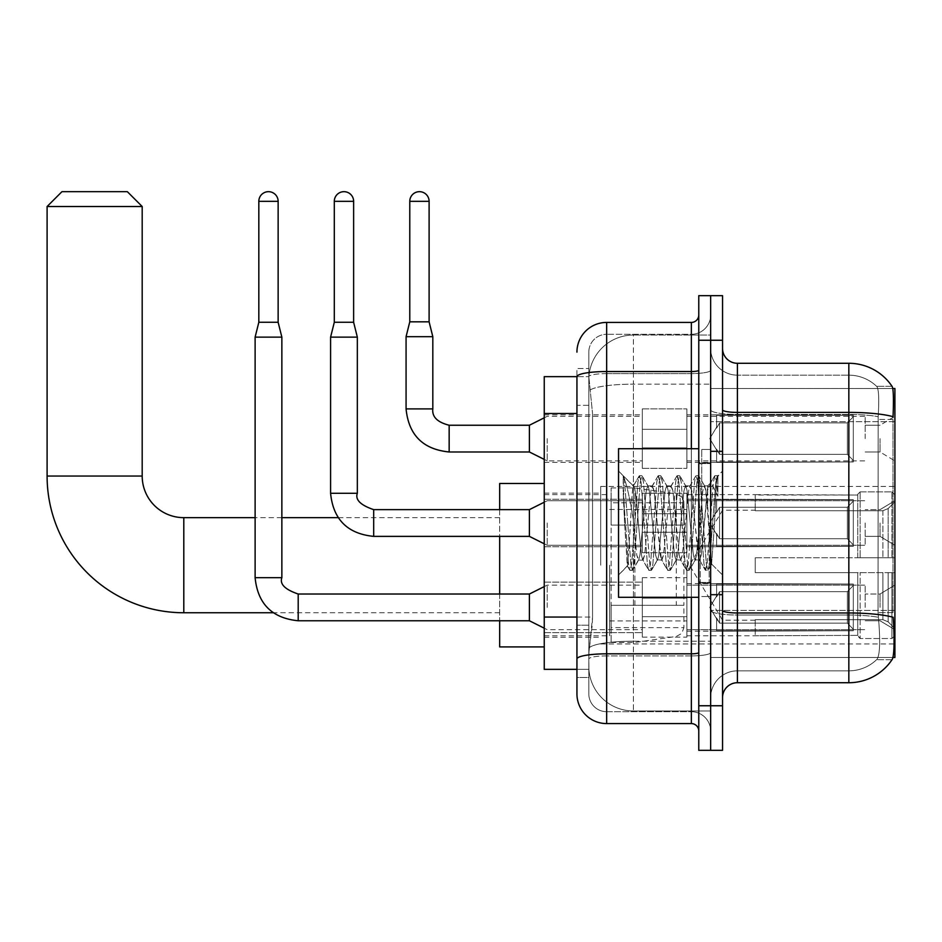<?xml version="1.0" encoding="UTF-8"?>
<svg xmlns="http://www.w3.org/2000/svg" width="942" height="942" viewBox="0 0 942 942"><rect width="100%" height="100%" fill="white"/><g stroke="black" fill="none" stroke-linecap="round" stroke-linejoin="round"><path stroke-width="0.71" stroke-dasharray="4.71 3.53" d="M894.9 565.2L894.9 486.449L894.9 565.2M600.713 565.2L600.713 486.449L600.713 565.2M894.9 438.607L894.9 416.317L894.9 438.607M880.04 438.607L880.04 451.983L880.04 438.607M894.9 522.998L894.9 545.288L894.9 522.998M880.04 522.998L880.04 536.375L880.04 522.998M894.9 607.402L894.9 585.112L894.9 607.402M880.04 607.402L880.04 594.025L880.04 607.402M642.314 438.607L642.314 468.327L642.314 438.607M544.252 438.607L544.252 414.833L544.252 438.607M642.314 522.998L642.314 552.718L642.314 522.998M544.252 522.998L544.252 499.225L544.252 522.998M642.314 607.402L642.314 577.682L642.314 607.402M544.252 607.402L544.252 582.109L544.252 607.402M686.883 438.607L686.883 468.327L686.883 438.607M686.883 522.998L686.883 552.718L686.883 522.998M686.883 607.402L686.883 577.682L686.883 607.402M865.18 438.607L865.18 416.317L865.18 438.607M865.18 522.998L865.18 545.288L865.18 522.998M865.18 607.402L865.18 585.112L865.18 607.402M576.94 617.045L592.542 617.045L592.259 624.782L589.009 651.523L592.542 617.045L592.542 413.491L592.542 617.045L544.252 617.045L544.252 669.35L588.927 669.35L588.821 666.383A44.568 44.568 0 0 0 633.401 710.963L710.657 710.963L710.657 641.208L710.657 710.963L633.401 710.963L633.401 641.208L633.401 710.963A44.568 44.568 0 0 1 588.821 666.383L588.821 657.316L588.927 669.35L576.94 669.35L576.94 405.319L576.94 677.522L588.821 677.522L588.821 625.217L588.821 677.522L576.94 677.522M589.009 651.523L588.821 657.316L589.009 651.523M892.792 388.54L710.657 388.54L894.9 388.54L894.9 657.469L710.657 657.469L710.657 388.54L710.657 657.469L892.981 657.469M544.252 565.2L544.252 646.918L544.252 565.2M710.657 335.046L710.657 641.208L710.657 335.046L633.401 335.046L710.657 335.046M588.891 377.259L592.542 413.491L588.891 377.259A44.568 44.568 0 0 1 633.401 335.046A44.568 44.568 0 0 0 588.891 377.259A44.568 44.568 0 0 1 633.401 335.046L633.401 384.159L710.657 384.159L633.401 384.159L633.401 335.046M576.94 664.157L576.94 368.475L588.821 368.475L576.94 368.475L576.94 405.319L588.821 405.319L588.821 625.217L588.821 368.475L588.821 405.319L576.94 405.319L576.94 376.647L588.927 376.647L544.252 376.647L544.252 617.045M722.549 522.998L722.549 595.061L722.549 522.998M710.657 522.998L710.657 449.452L710.657 522.998M701.743 522.998L701.743 449.452L701.743 522.998M737.409 363.282L848.836 363.282L848.836 612.971A51.998 9.031 180 0 1 893.157 617.281L893.546 623.298C894.511 643.056 894.099 655.031 892.321 659.259A51.998 51.998 0 0 1 848.836 682.726L737.409 682.726L737.409 363.282A14.86 14.86 0 0 1 722.549 348.422L722.549 409.805L722.549 348.422M892.027 659.694L876.59 659.694L892.027 659.694M878.898 623.298C880.346 643.08 879.722 655.067 877.037 659.259A40.117 40.117 0 0 1 848.836 670.845L737.409 670.845L737.409 623.298L737.409 670.845L848.836 670.845A40.117 40.117 0 0 0 877.037 659.259C879.722 655.09 880.346 643.115 878.898 623.298L878.062 612.618L878.168 416.67C879.227 399.549 878.804 389.517 876.861 386.573L876.861 386.573A40.117 40.117 0 0 0 848.836 375.163A40.117 40.117 0 0 1 876.861 386.573C878.804 389.47 879.227 399.502 878.168 416.67L878.062 612.618L878.898 623.298M710.657 623.298L710.657 409.805L710.657 623.298M722.549 697.586L722.549 409.805L722.549 697.586A14.86 14.86 0 0 1 737.409 682.726M710.657 348.422L710.657 409.805L710.657 348.422A26.741 26.741 0 0 0 737.409 375.163A26.741 26.741 0 0 1 710.657 348.422A26.741 26.741 0 0 0 737.409 375.163L737.409 615.044A26.741 4.639 0 0 1 710.657 610.392A26.741 4.639 0 0 0 737.409 615.044L737.409 375.163L848.836 375.163L737.409 375.163M710.657 340.25L710.657 295.67L722.549 295.67L722.549 340.25L710.657 340.25L710.657 295.67L698.776 295.67L698.776 340.25L710.657 340.25L710.657 705.758L710.657 340.25M698.776 340.25L698.776 750.327L710.657 750.327L710.657 705.758L710.657 750.327L722.549 750.327L722.549 340.25M892.204 386.573A51.998 51.998 0 0 0 892.027 386.314L876.59 386.314L892.027 386.314A51.998 51.998 0 0 1 892.204 386.573C893.475 389.482 893.758 399.514 893.051 416.67L892.992 419.461L893.051 416.67A51.998 9.031 180 0 0 848.836 412.396L737.409 412.396A14.86 2.579 0 0 1 722.549 409.805M892.992 612.618L892.992 419.461L892.992 612.618L878.062 612.618L892.992 612.618M710.657 697.586A26.741 26.741 0 0 1 737.409 670.845A26.741 26.741 0 0 0 710.657 697.586A26.741 26.741 0 0 1 737.409 670.845M576.94 693.865A29.72 29.72 0 0 0 606.66 723.586L606.66 711.705A17.827 17.827 0 0 1 588.821 693.865L588.821 376.694L588.821 693.865A17.827 17.827 0 0 0 606.66 711.705L691.346 711.705L691.346 664.157L691.346 723.586A7.43 7.43 0 0 1 698.776 731.016L698.776 314.993L698.776 731.016M710.657 664.157L710.657 370.241L710.657 664.157M698.776 522.998L698.776 597.299L698.776 522.998M710.657 314.993L710.657 370.241L710.657 314.993A19.311 19.311 0 0 1 691.346 334.304A19.311 19.311 0 0 0 710.657 314.993A19.311 19.311 0 0 1 691.346 334.304L691.346 711.705L606.66 711.705L606.66 655.903L691.346 655.903A19.311 3.356 0 0 0 710.657 652.547A19.311 3.356 0 0 1 691.346 655.903L691.346 334.304L606.66 334.304L691.346 334.304M576.94 659A29.72 5.157 180 0 1 606.66 653.83L606.66 322.423A29.72 29.72 0 0 0 576.94 352.131A29.72 29.72 0 0 1 606.66 322.423L691.346 322.423A7.43 7.43 0 0 0 698.776 314.993A7.43 7.43 0 0 1 691.346 322.423L691.346 664.157L691.346 655.903L606.66 655.903L606.66 334.304L606.66 373.597L691.346 373.597A19.311 3.356 0 0 0 710.657 370.241A19.311 3.356 0 0 1 691.346 373.597L606.66 373.597L606.66 664.157L606.66 653.83L691.346 653.83A7.43 1.295 0 0 0 698.776 652.547M606.66 723.586L691.346 723.586M588.821 352.131L588.821 376.694L588.821 352.131A17.827 17.827 0 0 1 606.66 334.304A17.827 17.827 0 0 0 588.821 352.131A17.827 17.827 0 0 1 606.66 334.304M710.657 731.016A19.311 19.311 0 0 0 691.346 711.705A19.311 19.311 0 0 1 710.657 731.016A19.311 19.311 0 0 0 691.346 711.705M698.776 597.299L618.541 597.299L618.541 448.71L618.541 575.009L618.541 448.71L698.776 448.71M623.18 491.842L623.18 475.722C626.147 481.88 629.55 496.658 633.401 520.031L633.401 485.86L633.401 520.031C629.55 496.658 626.147 481.88 623.18 475.722L624.57 522.998L623.18 491.842L628.514 564.023L629.727 570.051L628.514 564.023L623.18 491.842M633.401 485.954L618.541 471L633.259 486.096L639.159 475.945L637.946 481.986L631.658 564.023L630.08 570.357L632.447 570.357L630.869 564.023L624.581 481.986L623.368 475.945L624.581 481.986L630.869 564.023L632.8 570.051L630.08 570.357L631.658 564.023L637.946 481.986L639.524 475.639L633.401 485.954C632.412 488.533 631.47 500.885 630.551 522.998L627.56 565.989L624.57 522.998L627.313 565.895L629.727 570.051L627.313 565.895L618.541 575.009L627.56 565.989L630.551 522.998C631.47 500.885 632.412 488.533 633.401 485.954L633.401 485.954C635.061 486.884 636.71 499.236 638.335 522.998C636.71 499.236 635.061 486.884 633.401 485.954M657.21 522.998L654.066 490.829L652.041 486.249L650.922 490.829L644.634 555.168L642.609 559.76L641.478 555.168L638.335 522.998L641.478 555.168L642.609 559.76L648.591 570.051L647.378 564.023L641.09 481.986L639.524 475.639L641.879 475.639L640.301 481.986L634.013 564.023L632.8 570.051L638.794 559.76L636.768 555.168L633.625 522.998L636.768 555.168L638.335 560.149L643.056 560.149L648.591 570.051L647.378 564.023L641.09 481.986L639.524 475.639L641.879 475.639L640.301 481.986L634.013 564.023L632.8 570.051L638.335 560.149L643.056 560.149L644.634 555.168L650.922 490.829L652.041 486.249L658.034 475.945L656.809 481.986L650.522 564.023L648.591 570.051L651.311 570.357L649.744 564.023L643.445 481.986L641.879 475.639L648.226 486.249L646.2 490.829L639.912 555.168L638.794 559.76L639.912 555.168L646.2 490.829L647.778 485.86L652.488 485.86L658.034 475.945L656.809 481.986L650.522 564.023L648.956 570.357L651.311 570.357L649.744 564.023L643.445 481.986L642.232 475.945L647.778 485.86L652.488 485.86L654.066 490.829L660.354 555.168L661.472 559.76L657.21 522.998M652.488 522.998L649.344 490.829L648.226 486.249L649.344 490.829L655.632 555.168L657.21 560.149L655.632 555.168L652.488 522.998M676.073 522.998L672.929 490.829L670.904 486.249L669.786 490.829L663.498 555.168L661.472 559.76L667.466 570.051L666.253 564.023L659.965 481.986L658.034 475.945L660.742 475.639L659.176 481.986L652.888 564.023L651.311 570.357L657.657 559.76L661.932 560.149L667.466 570.051L666.253 564.023L659.965 481.986L658.387 475.639L660.742 475.639L659.176 481.986L652.888 564.023L651.664 570.051L657.21 560.149L661.932 560.149L663.498 555.168L669.786 490.829L670.904 486.249L676.898 475.945L675.685 481.986L669.397 564.023L667.466 570.051L670.186 570.357L668.608 564.023L662.32 481.986L660.742 475.639L667.101 486.249L665.076 490.829L658.776 555.168L657.657 559.76L658.776 555.168L665.076 490.829L666.642 485.86L671.363 485.86L676.898 475.945L675.685 481.986L669.397 564.023L667.819 570.357L670.186 570.357L668.608 564.023L662.32 481.986L661.107 475.945L666.642 485.86L671.363 485.86L672.929 490.829L679.217 555.168L680.348 559.76L679.217 555.168L676.073 522.998M671.363 522.998L668.219 490.829L667.101 486.249L668.219 490.829L674.507 555.168L676.073 560.149L674.507 555.168L671.363 522.998M694.949 522.998L691.805 490.829L689.779 486.249L688.661 490.829L682.373 555.168L680.348 559.76L686.329 570.051L685.117 564.023L678.829 481.986L676.898 475.945L679.618 475.639L678.04 481.986L671.752 564.023L670.186 570.357L676.533 559.76L680.795 560.149L686.329 570.051L685.117 564.023L678.829 481.986L677.263 475.639L679.618 475.639L678.04 481.986L671.752 564.023L670.539 570.051L676.073 560.149L680.795 560.149L682.373 555.168L688.661 490.829L689.779 486.249L695.773 475.945L694.56 481.986L688.261 564.023L686.329 570.051L689.049 570.357L687.483 564.023L681.184 481.986L679.618 475.639L685.964 486.249L683.939 490.829L677.651 555.168L676.533 559.76L677.651 555.168L683.939 490.829L685.517 485.86L690.227 485.86L695.773 475.945L694.56 481.986L688.261 564.023L686.694 570.357L689.049 570.357L687.483 564.023L681.184 481.986L679.971 475.945L685.517 485.86L690.227 485.86L691.805 490.829L698.093 555.168L699.211 559.76L694.949 522.998M690.227 522.998L687.083 490.829L685.964 486.249L687.083 490.829L693.371 555.168L694.949 560.149L693.371 555.168L690.227 522.998M707.689 489.805L707.689 506.101L704.84 486.249L702.814 490.829L696.515 555.168L694.949 560.149L699.671 560.149L705.205 570.051L703.992 564.023L697.704 481.986L696.126 475.639L698.481 475.639L696.915 481.986L690.627 564.023L689.049 570.357L695.396 559.76L699.671 560.149L705.205 570.051L703.992 564.023L697.704 481.986L696.126 475.639L698.481 475.639L696.915 481.986L690.627 564.023L689.403 570.051L695.396 559.76L696.515 555.168L702.814 490.829L704.381 485.86L707.689 485.86L707.689 506.101L711.575 564.034L714.566 522.998C715.708 491.406 716.815 475.863 717.898 476.369L717.898 496.269L711.033 482.516L707.689 489.805L701.237 555.168L699.671 560.149L701.237 555.168L707.689 485.86L711.033 482.516L707.689 489.805M717.557 475.993L715.779 481.986L709.491 564.023L707.925 570.357L706.347 564.023L700.059 481.986L698.481 475.639L704.84 486.249L707.689 485.86L711.033 482.516L717.898 496.269L716.568 481.986L715.002 475.639L713.424 481.986L707.136 564.023L705.205 570.051L707.925 570.357L706.347 564.023L700.059 481.986L698.846 475.945L704.84 486.249L705.958 490.829L711.575 564.034L714.566 522.998C715.708 491.406 716.815 475.863 717.898 476.369L717.898 496.269L716.568 481.986L715.002 475.639L713.424 481.986L707.136 564.023L705.558 570.357L708.278 570.051L709.491 564.023L715.779 481.986L717.357 475.639L717.898 476.369L722.549 471L717.557 475.993M499.672 646.918L499.672 483.482M722.549 565.2L722.549 620.177L722.549 565.2M755.237 557.77L755.237 565.2L755.237 557.77L882.913 557.77L755.237 557.77L857.75 557.77L857.75 494.267L857.75 557.77L860.128 557.77L860.128 491.877L860.128 557.77L755.237 557.77L755.237 572.63L857.75 572.63L857.75 635.379L857.75 572.63L755.237 572.63L755.237 557.77M755.237 510.729L882.913 510.729L755.237 510.729L755.237 494.621L857.75 495.021L857.75 494.267L857.75 495.021L755.237 495.021L755.237 510.729M686.883 565.2L686.883 635.779L686.883 565.2M857.75 635.379L755.237 635.779L857.75 635.379L860.128 638.523L891.933 638.523L894.9 635.532L894.9 572.63L894.9 635.532L891.933 638.523L891.933 572.63L891.933 638.523L860.128 638.523L860.128 572.63L860.128 638.523L857.75 636.133L857.75 572.63L857.75 635.379M609.627 565.2L609.627 635.779L609.627 565.2M499.672 594.025L499.672 620.766M860.128 572.63L891.933 572.63L860.128 572.63M860.128 491.877L857.75 494.267L860.128 491.877L891.933 491.877L891.933 557.77L891.933 491.877L860.128 491.877M860.128 557.77L891.933 557.77L860.128 557.77M894.9 572.63L891.933 572.63L894.9 572.63L894.9 635.532L894.9 628.655L888.165 621.861L882.913 619.671L888.165 621.861L894.9 628.655L894.9 572.63L888.165 572.63L894.9 572.63M891.933 557.77L894.9 557.77L894.9 494.868L894.9 557.77L891.933 557.77M894.9 494.868L891.933 491.877L894.9 494.868L894.9 557.77L894.9 494.868M888.165 508.539L894.9 501.745L888.165 508.539L882.913 510.729L888.165 508.539L888.165 557.77L894.9 557.77L882.913 557.77L888.165 557.77L888.165 508.539M882.913 572.63L755.237 572.63L755.237 565.2L755.237 572.63L882.913 572.63L882.913 619.671L755.237 619.671L882.913 619.671L882.913 572.63M499.672 509.634L499.672 536.375M755.237 619.671L755.237 635.379L755.237 619.671M47.1 206.522L142.195 206.522M127.335 191.673L61.96 191.673M634.884 605.317L634.884 487.932L634.884 525.083L611.111 525.083L611.111 487.932L611.111 642.468L611.111 605.317L683.916 605.317L683.916 502.793L683.916 525.083L611.111 525.083L611.111 502.793L611.111 627.607L611.111 605.317L683.916 605.317L683.916 627.619L611.111 627.607M676.285 525.083L676.285 493.961L681.749 496.952L683.786 501.238L683.916 525.083L634.884 525.083M278.137 322.27L278.137 201.329L278.137 322.27L278.137 201.329L278.137 322.27L278.137 201.329L278.137 322.27L278.137 201.329L278.137 322.27L278.137 201.329L278.137 322.27L278.137 201.329L278.137 322.27L278.137 201.329L258.826 201.329L278.137 201.329A9.655 9.655 0 0 0 268.482 191.673A9.655 9.655 0 0 0 258.826 201.329A9.655 9.655 0 0 1 268.482 191.673A9.655 9.655 0 0 1 278.137 201.329A9.655 9.655 0 0 0 268.482 191.673A9.655 9.655 0 0 0 258.826 201.329A9.655 9.655 0 0 1 268.482 191.673A9.655 9.655 0 0 1 278.137 201.329A9.655 9.655 0 0 0 268.482 191.673A9.655 9.655 0 0 0 258.826 201.329A9.655 9.655 0 0 1 268.482 191.673A9.655 9.655 0 0 1 278.137 201.329A9.655 9.655 0 0 0 268.482 191.673A9.655 9.655 0 0 0 258.826 201.329A9.655 9.655 0 0 1 268.482 191.673A9.655 9.655 0 0 1 278.137 201.329A9.655 9.655 0 0 0 268.482 191.673A9.655 9.655 0 0 0 258.826 201.329A9.655 9.655 0 0 1 268.482 191.673A9.655 9.655 0 0 1 278.137 201.329A9.655 9.655 0 0 0 268.482 191.673A9.655 9.655 0 0 0 258.826 201.329A9.655 9.655 0 0 1 268.482 191.673A9.655 9.655 0 0 1 278.137 201.329A9.655 9.655 0 0 0 268.482 191.673A9.655 9.655 0 0 0 258.826 201.329A9.655 9.655 0 0 1 268.482 191.673A9.655 9.655 0 0 1 278.137 201.329L278.137 322.27L258.826 322.27L278.137 322.27L258.826 322.27L278.137 322.27L258.826 322.27L278.137 322.27L258.826 322.27L278.137 322.27L258.826 322.27L278.137 322.27L258.826 322.27L278.137 322.27L258.826 322.27L278.137 322.27L258.826 322.27L278.137 322.27L258.826 322.27L278.137 322.27L258.826 322.27L278.137 322.27L258.826 322.27L278.137 322.27L258.826 322.27L278.137 322.27L258.826 322.27L278.137 322.27L258.826 322.27L268.482 322.27L258.826 322.27L255.117 337.13L281.858 337.13L255.117 337.13L281.858 337.13L255.117 337.13L281.858 337.13L255.117 337.13L281.858 337.13L255.117 337.13L281.858 337.13L255.117 337.13L281.858 337.13L255.117 337.13L281.858 337.13L255.117 337.13L281.858 337.13L255.117 337.13L281.858 337.13L255.117 337.13L281.858 337.13L255.117 337.13L281.858 337.13L255.117 337.13L281.858 337.13L255.117 337.13L281.858 337.13L255.117 337.13L281.858 337.13L255.117 337.13L255.117 577.682L255.117 337.13L255.117 577.682L255.117 337.13L255.117 577.682L255.117 337.13L255.117 577.682L255.117 337.13L255.117 577.682L255.117 337.13L255.117 577.682L255.117 337.13L255.117 577.682L255.117 337.13L281.858 337.13L281.858 577.682L281.858 337.13L281.858 577.682L281.858 337.13L281.858 577.682L281.858 337.13L281.858 577.682L281.858 337.13L281.858 577.682L281.858 337.13L281.858 577.682L281.858 337.13L281.858 577.682L281.858 337.13L278.137 322.27L281.858 337.13M853.299 607.402L853.299 630.751L716.603 630.751L853.299 630.751L853.299 629.232L847.353 623.121L847.353 607.402L847.353 623.121L853.299 629.232L853.299 630.751L716.603 631.175L716.603 617.893L719.57 623.121L847.353 623.121L719.57 623.121L719.57 591.67L716.603 596.91L719.57 591.67L847.353 591.67L719.57 591.67L716.603 596.91L716.603 584.04L853.299 584.04L853.299 630.751L853.299 585.559L847.353 591.67L853.299 585.559L853.299 629.232L847.353 623.121L847.353 591.67L847.353 623.121L853.299 629.232L853.299 630.751L716.603 630.751L853.299 630.751L853.299 585.559L847.353 591.67L719.57 591.67L847.353 591.67L853.299 585.559L853.299 630.751L716.603 631.175L716.603 617.893L716.603 630.751L853.299 630.751L853.299 629.232L847.353 623.121L719.57 623.121L716.603 617.893L719.57 623.121L719.57 591.67L716.603 596.91L719.57 591.67L847.353 591.67L847.353 607.402L847.353 591.67L719.57 591.67L716.603 596.91L716.603 583.628L716.603 596.91L719.57 591.67L847.353 591.67L853.299 585.559L847.353 591.67L847.353 623.121L847.353 591.67L719.57 591.67L716.603 596.91L716.603 584.04L853.299 584.04L853.299 630.751L716.603 631.175L716.603 617.893L716.603 630.751L853.299 630.751L853.299 629.232L853.299 630.751L716.603 631.175L716.603 617.893L719.57 623.121L847.353 623.121L853.299 629.232L853.299 585.559L847.353 591.67L853.299 585.559L853.299 629.232L847.353 623.121L719.57 623.121L719.57 591.67L847.353 591.67L847.353 623.121L847.353 591.67L719.57 591.67L716.603 596.91L719.57 591.67L847.353 591.67L853.299 585.559L847.353 591.67L847.353 623.121L853.299 629.232L853.299 630.751L853.299 585.559L853.299 630.751L716.603 630.751L853.299 630.751L853.299 629.232L847.353 623.121L719.57 623.121L716.603 617.893L716.603 631.175L716.603 617.893L719.57 623.121L719.57 591.67L716.603 596.91L716.603 583.628L716.603 596.91L719.57 591.67L847.353 591.67L719.57 591.67L716.603 596.91L716.603 584.04L853.299 584.04L853.299 630.751L716.603 630.751L853.299 630.751L853.299 629.232L853.299 630.751L716.603 631.175L716.603 617.893L716.603 630.751L853.299 630.751L853.299 585.559L847.353 591.67L853.299 585.559L853.299 629.232L847.353 623.121L847.353 591.67L847.353 623.121L853.299 629.232L853.299 630.751L716.603 631.175L716.603 617.893L719.57 623.121L847.353 623.121L719.57 623.121L719.57 591.67L847.353 591.67L719.57 591.67L716.603 596.91L719.57 591.67L847.353 591.67L853.299 585.559L847.353 591.67L847.353 607.402L847.353 591.67L719.57 591.67L716.603 596.91L716.603 583.628L716.603 596.91L719.57 591.67L847.353 591.67L853.299 585.559L853.299 630.751L853.299 585.559L847.353 591.67L847.353 623.121L847.353 591.67L719.57 591.67L716.603 596.91L716.603 584.04L853.299 584.04L716.603 583.628L716.603 596.91L719.57 591.67L847.353 591.67L853.299 585.559L853.299 630.751L716.603 630.751L853.299 630.751L853.299 629.232L847.353 623.121L853.299 629.232L853.299 630.751L716.603 631.175L716.603 617.893L716.603 630.751L853.299 630.751L853.299 585.559L847.353 591.67L847.353 623.121L719.57 623.121L716.603 618.8L719.57 623.121L719.57 591.67L716.603 596.91L716.603 584.04L853.299 584.04L853.299 629.232L847.353 623.121L847.353 591.67L719.57 591.67L847.353 591.67L853.299 585.559L847.353 591.67L847.353 623.121L853.299 629.232L853.299 630.751L716.603 631.175L716.603 617.893L716.603 630.751L853.299 630.751L853.299 585.559L853.299 630.751L716.603 631.175L716.603 617.893L719.57 623.121L847.353 623.121L719.57 623.121L719.57 591.67L716.603 596.91L719.57 591.67L847.353 591.67L719.57 591.67L716.603 596.91L716.603 583.628L716.603 596.91L719.57 591.67L847.353 591.67L853.299 585.559L847.353 591.67L847.353 607.402L847.353 591.67L719.57 591.67L716.603 596.91L716.603 584.04L853.299 584.04L853.299 630.751L853.299 629.232L847.353 623.121L847.353 607.402L847.353 623.121L853.299 629.232L853.299 630.751L716.603 630.751L853.299 630.751L853.299 585.559L853.299 629.232L847.353 623.121L719.57 623.121L716.603 617.893L716.603 631.175L716.603 617.893L719.57 623.121L719.57 591.67L847.353 591.67L853.299 585.559L847.353 591.67L847.353 607.402L847.353 591.67L719.57 591.67L719.57 607.402L719.57 591.67L719.57 607.402L719.57 591.67L719.57 607.402L719.57 591.67L719.57 607.402L719.57 591.67L719.57 607.402L719.57 591.67L719.57 607.402L719.57 591.67L719.57 607.402L719.57 591.67L716.603 596.91L716.603 583.628L716.603 596.91L719.57 591.67L719.57 607.402L719.57 591.67L719.57 607.402L719.57 591.67L716.603 596.91L716.603 584.04L853.299 584.04L853.299 630.751L853.299 585.559L847.353 591.67L853.299 585.559L853.299 630.751L853.299 607.402L853.299 629.232L847.353 623.121L847.353 607.402L847.353 623.121L853.299 629.232L853.299 630.751L853.299 585.559L847.353 591.67L847.353 607.402L847.353 591.67L719.57 591.67L719.57 607.402L719.57 591.67L716.603 596.91L716.603 583.628L716.603 596.91L716.603 584.04L853.299 584.04L853.299 630.751L853.299 607.402L853.299 629.232L847.353 623.121L719.57 623.121L847.353 623.121L847.353 607.402L847.353 623.121L853.299 629.232L853.299 630.751L853.299 585.559L853.299 630.751L716.603 631.175L716.603 617.893L716.603 630.751L853.299 630.751L853.299 607.402L853.299 629.232L847.353 623.121L719.57 623.121L719.57 591.67L716.603 596.91L716.603 583.628L716.603 596.91L716.603 584.04L853.299 584.04L716.603 583.628L853.299 584.04L853.299 585.559L847.353 591.67L853.299 585.559L853.299 630.751L853.299 584.04L853.299 629.232L847.353 623.121L847.353 591.67L847.353 623.121L853.299 629.232L853.299 630.751L853.299 607.402L853.299 630.751L716.603 631.175L716.603 617.893L719.57 623.121L716.603 617.893L716.603 631.175L716.603 617.893L719.57 623.121L719.57 591.67L847.353 591.67L853.299 585.559L853.299 629.232L853.299 584.04L716.603 583.628L716.603 596.91L716.603 584.04L853.299 584.04L853.299 630.751L716.603 631.175L716.603 617.893L716.603 630.751L716.603 617.893L719.57 623.121L847.353 623.121L719.57 623.121L719.57 607.402L719.57 623.121L716.603 617.893L719.57 623.121L847.353 623.121L847.353 591.67L847.353 623.121L853.299 629.232L847.353 623.121L719.57 623.121L719.57 607.402L719.57 623.121L716.603 617.893L716.603 630.751L716.603 617.893L719.57 623.121L847.353 623.121L847.353 591.67L847.353 623.121L853.299 629.232L853.299 584.04L853.299 607.402L853.299 584.04L716.603 583.628L853.299 584.04L853.299 607.402L853.299 584.04L716.603 584.04L716.603 596.91L716.603 584.04L853.299 584.04L853.299 607.402L853.299 584.04L716.603 584.04L853.299 584.04L853.299 607.402L853.299 584.04L716.603 584.04L716.603 596.91L716.603 584.04L853.299 584.04L853.299 607.402L853.299 584.04L716.603 584.04L853.299 584.04L853.299 607.402L853.299 584.04L853.299 607.402L853.299 584.04L716.603 584.04L853.299 584.04L853.299 607.402L853.299 584.04L853.299 607.402L853.299 584.04L716.603 584.04L853.299 584.04L853.299 607.402L853.299 584.04L853.299 607.402L853.299 584.04L716.603 584.04L853.299 584.04L853.299 607.402M547.22 607.402L547.22 585.112L547.22 607.402M255.117 577.682L281.858 577.682C279.562 584.099 285.014 589.539 298.202 594.025L298.202 620.766L298.202 594.025L298.202 620.766L298.202 594.025L298.202 620.766L298.202 594.025L298.202 620.766L298.202 594.025L298.202 620.766L298.202 594.025L298.202 620.766L298.202 594.025L298.202 620.766L298.202 594.025L298.202 620.766L298.202 594.025L298.202 620.766L298.202 594.025L298.202 620.766L298.202 594.025L298.202 620.766L298.202 594.025L298.202 620.766L298.202 594.025L298.202 620.766L298.202 594.025L298.202 620.766L298.202 594.025L529.392 594.025L547.22 585.112L529.392 594.025L529.392 620.766L529.392 594.025L529.392 620.766L529.392 594.025L529.392 620.766L529.392 594.025L529.392 620.766L529.392 594.025L529.392 620.766L529.392 594.025L529.392 620.766L529.392 594.025L529.392 620.766L529.392 594.025L529.392 620.766L529.392 594.025L529.392 620.766L529.392 594.025L529.392 620.766L529.392 594.025L529.392 620.766L529.392 594.025L529.392 620.766L529.392 594.025L529.392 620.766L529.392 594.025L529.392 620.766L529.392 594.025L529.392 620.766L547.22 629.68L642.314 629.68M278.137 201.329L258.826 201.329L258.826 322.27L255.117 337.13M686.883 616.68L686.883 577.682L686.883 637.11L686.883 616.68L642.314 616.68L686.883 616.68L686.883 598.123L642.314 598.123L642.314 577.682L642.314 598.123L686.883 598.123L686.883 637.11L686.883 616.68L642.314 616.68L642.314 637.11L642.314 616.68L686.883 616.68L686.883 598.123L642.314 598.123L642.314 637.11L642.314 616.68L686.883 616.68L686.883 637.11L686.883 616.68L642.314 616.68L642.314 637.11L642.314 616.68L686.883 616.68L686.883 577.682L686.883 637.11L686.883 616.68L642.314 616.68L642.314 637.11L642.314 616.68L686.883 616.68L686.883 598.123L642.314 598.123L642.314 637.11L642.314 616.68L686.883 616.68L686.883 637.11L686.883 616.68L642.314 616.68L642.314 637.11L642.314 616.68L686.883 616.68L686.883 577.682L686.883 637.11L686.883 616.68L642.314 616.68L642.314 637.11L642.314 616.68L686.883 616.68L686.883 598.123L642.314 598.123L642.314 577.682L642.314 598.123L686.883 598.123L686.883 637.11L686.883 616.68L642.314 616.68L642.314 637.11L642.314 616.68L686.883 616.68L686.883 598.123L642.314 598.123L642.314 637.11L642.314 616.68L686.883 616.68L686.883 637.11L686.883 616.68L642.314 616.68L642.314 637.11L642.314 616.68L686.883 616.68L686.883 577.682L686.883 637.11L686.883 616.68L642.314 616.68L642.314 637.11L642.314 616.68L686.883 616.68L686.883 598.123L642.314 598.123L642.314 637.11L642.314 616.68L686.883 616.68L686.883 637.11L686.883 616.68L642.314 616.68L642.314 637.11L642.314 616.68L686.883 616.68L686.883 577.682L686.883 637.11L686.883 616.68L642.314 616.68L642.314 637.11L642.314 616.68L686.883 616.68L686.883 598.123L642.314 598.123L642.314 577.682L642.314 598.123L686.883 598.123L686.883 637.11L686.883 616.68L642.314 616.68L642.314 637.11L642.314 577.682L642.314 598.123L686.883 598.123L642.314 598.123L642.314 616.68L642.314 577.682L642.314 598.123L686.883 598.123L686.883 577.682L686.883 616.68L686.883 598.123L642.314 598.123L642.314 577.682L642.314 598.123L686.883 598.123L686.883 577.682L686.883 637.11L686.883 616.68L642.314 616.68L642.314 577.682L642.314 598.123L686.883 598.123L642.314 598.123L642.314 616.68L642.314 577.682L642.314 598.123L686.883 598.123L686.883 577.682L686.883 616.68L686.883 598.123L642.314 598.123L642.314 577.682L642.314 598.123L686.883 598.123L686.883 577.682L686.883 637.11L686.883 616.68L642.314 616.68L642.314 577.682L642.314 598.123L686.883 598.123L642.314 598.123L642.314 616.68L642.314 577.682L642.314 598.123L686.883 598.123L686.883 577.682L686.883 616.68L686.883 598.123L642.314 598.123L642.314 577.682L642.314 598.123L686.883 598.123L686.883 577.682L686.883 637.11L686.883 616.68L642.314 616.68L642.314 577.682L642.314 598.123L686.883 598.123L642.314 598.123L642.314 616.68L642.314 577.682L642.314 598.123L686.883 598.123L686.883 577.682L686.883 616.68M258.826 201.329L258.826 322.27M719.57 623.121L719.57 607.402L719.57 623.121L716.603 617.893L719.57 623.121L847.353 623.121L719.57 623.121L719.57 607.402L719.57 623.121L716.603 617.893L716.603 630.751L716.603 617.893L719.57 623.121L847.353 623.121L847.353 607.402L847.353 623.121L853.299 629.232L847.353 623.121L719.57 623.121L719.57 607.402L719.57 623.121L716.603 617.893L719.57 623.121L847.353 623.121L719.57 623.121L719.57 607.402L719.57 623.121L847.353 623.121L719.57 623.121L719.57 607.402L719.57 623.121L716.603 617.893L719.57 623.121L719.57 607.402L719.57 623.121L847.353 623.121L719.57 623.121L719.57 607.402L719.57 623.121L716.603 617.893L719.57 623.121L719.57 607.402L719.57 623.121M642.314 598.123L642.314 577.682L642.314 598.123L686.883 598.123L642.314 598.123L642.314 616.68L642.314 598.123M353.627 201.329L353.627 322.27L353.627 201.329L353.627 322.27L353.627 201.329L353.627 322.27L353.627 201.329L353.627 322.27L353.627 201.329L353.627 322.27L353.627 201.329L353.627 322.27L353.627 201.329L334.304 201.329A9.655 9.655 0 0 1 343.96 191.673A9.655 9.655 0 0 1 353.627 201.329A9.655 9.655 0 0 0 343.96 191.673A9.655 9.655 0 0 0 334.304 201.329A9.655 9.655 0 0 1 343.96 191.673A9.655 9.655 0 0 1 353.627 201.329A9.655 9.655 0 0 0 343.96 191.673A9.655 9.655 0 0 0 334.304 201.329A9.655 9.655 0 0 1 343.96 191.673A9.655 9.655 0 0 1 353.627 201.329A9.655 9.655 0 0 0 343.96 191.673A9.655 9.655 0 0 0 334.304 201.329A9.655 9.655 0 0 1 343.96 191.673A9.655 9.655 0 0 1 353.627 201.329A9.655 9.655 0 0 0 343.96 191.673A9.655 9.655 0 0 0 334.304 201.329A9.655 9.655 0 0 1 343.96 191.673A9.655 9.655 0 0 1 353.627 201.329A9.655 9.655 0 0 0 343.96 191.673A9.655 9.655 0 0 0 334.304 201.329A9.655 9.655 0 0 1 343.96 191.673A9.655 9.655 0 0 1 353.627 201.329A9.655 9.655 0 0 0 343.96 191.673A9.655 9.655 0 0 0 334.304 201.329A9.655 9.655 0 0 1 343.96 191.673A9.655 9.655 0 0 1 353.627 201.329L353.627 322.27L334.304 322.27L353.627 322.27L334.304 322.27L353.627 322.27L334.304 322.27L353.627 322.27L334.304 322.27L353.627 322.27L334.304 322.27L353.627 322.27L334.304 322.27L353.627 322.27L334.304 322.27L353.627 322.27L334.304 322.27L353.627 322.27L334.304 322.27L353.627 322.27L334.304 322.27L353.627 322.27L334.304 322.27L353.627 322.27L334.304 322.27L353.627 322.27L334.304 322.27L343.96 322.27L334.304 322.27L330.595 337.13L357.336 337.13L330.595 337.13L357.336 337.13L330.595 337.13L357.336 337.13L330.595 337.13L357.336 337.13L330.595 337.13L357.336 337.13L330.595 337.13L357.336 337.13L330.595 337.13L357.336 337.13L330.595 337.13L357.336 337.13L330.595 337.13L357.336 337.13L330.595 337.13L357.336 337.13L330.595 337.13L357.336 337.13L330.595 337.13L357.336 337.13L330.595 337.13L357.336 337.13L330.595 337.13L330.595 493.29L330.595 337.13L330.595 493.29L330.595 337.13L330.595 493.29L330.595 337.13L330.595 493.29L330.595 337.13L330.595 493.29L330.595 337.13L330.595 493.29L330.595 337.13L330.595 493.29L357.336 493.29L357.336 337.13L330.595 337.13L334.304 322.27L330.595 337.13M853.299 522.998L853.299 546.36L716.603 546.36L853.299 546.36L853.299 544.841L847.353 538.73L847.353 522.998L847.353 538.73L853.299 544.841L853.299 546.36L716.603 546.772L716.603 533.49L719.57 538.73L847.353 538.73L719.57 538.73L719.57 507.279L716.603 512.507L719.57 507.279L847.353 507.279L719.57 507.279L716.603 512.507L716.603 499.649L853.299 499.649L853.299 546.36L853.299 501.168L847.353 507.279L853.299 501.168L853.299 544.841L847.353 538.73L847.353 507.279L847.353 538.73L853.299 544.841L853.299 546.36L716.603 546.36L853.299 546.36L853.299 501.168L847.353 507.279L719.57 507.279L847.353 507.279L853.299 501.168L853.299 546.36L716.603 546.772L716.603 533.49L716.603 546.36L853.299 546.36L853.299 544.841L847.353 538.73L719.57 538.73L716.603 533.49L719.57 538.73L719.57 507.279L716.603 512.507L719.57 507.279L847.353 507.279L847.353 522.998L847.353 507.279L719.57 507.279L716.603 512.507L716.603 499.225L716.603 512.507L719.57 507.279L847.353 507.279L853.299 501.168L847.353 507.279L847.353 538.73L847.353 507.279L719.57 507.279L716.603 512.507L716.603 499.649L853.299 499.649L853.299 546.36L716.603 546.772L716.603 533.49L716.603 546.36L853.299 546.36L853.299 544.841L853.299 546.36L716.603 546.772L716.603 533.49L719.57 538.73L847.353 538.73L853.299 544.841L853.299 501.168L847.353 507.279L853.299 501.168L853.299 544.841L847.353 538.73L719.57 538.73L719.57 507.279L847.353 507.279L847.353 538.73L847.353 507.279L719.57 507.279L716.603 512.507L719.57 507.279L847.353 507.279L853.299 501.168L847.353 507.279L847.353 538.73L853.299 544.841L853.299 546.36L853.299 501.168L853.299 546.36L716.603 546.36L853.299 546.36L853.299 544.841L847.353 538.73L719.57 538.73L716.603 533.49L716.603 546.772L716.603 533.49L719.57 538.73L719.57 507.279L716.603 512.507L716.603 499.225L716.603 512.507L719.57 507.279L847.353 507.279L719.57 507.279L716.603 512.507L716.603 499.649L853.299 499.649L853.299 546.36L716.603 546.36L853.299 546.36L853.299 544.841L853.299 546.36L716.603 546.772L716.603 533.49L716.603 546.36L853.299 546.36L853.299 501.168L847.353 507.279L853.299 501.168L853.299 544.841L847.353 538.73L847.353 507.279L847.353 538.73L853.299 544.841L853.299 546.36L716.603 546.772L716.603 533.49L719.57 538.73L847.353 538.73L719.57 538.73L719.57 507.279L847.353 507.279L719.57 507.279L716.603 512.507L719.57 507.279L847.353 507.279L853.299 501.168L847.353 507.279L847.353 522.998L847.353 507.279L719.57 507.279L716.603 512.507L716.603 499.225L716.603 512.507L719.57 507.279L847.353 507.279L853.299 501.168L853.299 546.36L853.299 501.168L847.353 507.279L847.353 538.73L847.353 507.279L719.57 507.279L716.603 512.507L716.603 499.649L853.299 499.649L716.603 499.225L716.603 512.507L719.57 507.279L847.353 507.279L853.299 501.168L853.299 546.36L716.603 546.36L853.299 546.36L853.299 544.841L847.353 538.73L853.299 544.841L853.299 546.36L716.603 546.772L716.603 533.49L716.603 546.36L853.299 546.36L853.299 501.168L847.353 507.279L847.353 538.73L719.57 538.73L716.603 534.397L719.57 538.73L719.57 507.279L716.603 512.507L716.603 499.649L853.299 499.649L853.299 544.841L847.353 538.73L847.353 507.279L719.57 507.279L847.353 507.279L853.299 501.168L847.353 507.279L847.353 538.73L853.299 544.841L853.299 546.36L716.603 546.772L716.603 533.49L716.603 546.36L853.299 546.36L853.299 501.168L853.299 546.36L716.603 546.772L716.603 533.49L719.57 538.73L847.353 538.73L719.57 538.73L719.57 507.279L716.603 512.507L719.57 507.279L847.353 507.279L719.57 507.279L716.603 512.507L716.603 499.225L716.603 512.507L719.57 507.279L847.353 507.279L853.299 501.168L847.353 507.279L847.353 522.998L847.353 507.279L719.57 507.279L719.57 522.998L719.57 507.279L719.57 522.998L719.57 507.279L719.57 522.998L719.57 507.279L719.57 522.998L719.57 507.279L719.57 522.998L719.57 507.279L719.57 522.998L719.57 507.279L719.57 522.998L719.57 507.279L716.603 512.507L716.603 499.649L853.299 499.649L853.299 546.36L853.299 544.841L847.353 538.73L847.353 522.998L847.353 538.73L853.299 544.841L853.299 546.36L853.299 501.168L853.299 546.36L853.299 522.998L853.299 544.841L847.353 538.73L719.57 538.73L716.603 533.49L716.603 546.36L853.299 546.36L853.299 501.168L847.353 507.279L853.299 501.168L853.299 546.36L853.299 522.998L853.299 544.841L847.353 538.73L847.353 507.279L847.353 538.73L853.299 544.841L853.299 546.36L853.299 501.168L847.353 507.279L719.57 507.279L719.57 522.998L719.57 507.279L716.603 512.507L716.603 499.225L716.603 512.507L716.603 499.649L853.299 499.649L853.299 546.36L853.299 522.998L853.299 544.841L847.353 538.73L719.57 538.73L719.57 507.279L719.57 522.998L719.57 507.279L716.603 512.507L716.603 499.225L716.603 512.507L719.57 507.279L719.57 522.998L719.57 507.279L847.353 507.279L853.299 501.168L847.353 507.279L847.353 522.998L847.353 507.279L853.299 501.168L853.299 546.36L716.603 546.772L716.603 533.49L719.57 538.73L847.353 538.73L847.353 522.998L847.353 538.73L853.299 544.841L853.299 499.649L853.299 546.36L716.603 546.772L716.603 533.49L716.603 546.772L716.603 533.49L719.57 538.73L719.57 522.998L719.57 538.73L716.603 533.49L716.603 546.36L853.299 546.36L853.299 522.998L853.299 544.841L847.353 538.73L719.57 538.73L847.353 538.73L847.353 507.279L847.353 538.73L853.299 544.841L853.299 546.36L853.299 499.649L716.603 499.649L853.299 499.649L853.299 544.841L847.353 538.73L719.57 538.73L719.57 522.998L719.57 538.73L716.603 533.49L719.57 538.73L847.353 538.73L847.353 507.279L847.353 538.73L853.299 544.841L853.299 499.649L853.299 522.998L853.299 499.649L716.603 499.225L716.603 512.507L716.603 499.649L853.299 499.649L853.299 522.998L853.299 499.649L716.603 499.649L716.603 512.507L716.603 499.649L853.299 499.649L853.299 522.998L853.299 499.649L716.603 499.649L853.299 499.649L853.299 522.998L853.299 499.649L716.603 499.649L716.603 512.507L716.603 499.649L853.299 499.649L853.299 522.998L853.299 499.649L716.603 499.649L853.299 499.649L853.299 522.998L853.299 499.649L716.603 499.649L716.603 512.507L716.603 499.649L853.299 499.649L853.299 522.998L853.299 499.649L716.603 499.649L853.299 499.649L853.299 522.998L853.299 499.649L853.299 522.998L853.299 499.649L716.603 499.649L853.299 499.649L853.299 522.998L853.299 499.649L853.299 522.998L853.299 499.649L716.603 499.649L853.299 499.649L853.299 522.998M547.22 522.998L547.22 545.288L547.22 522.998M544.252 502.204L529.392 509.634L373.68 509.634C360.492 505.147 355.04 499.696 357.336 493.29C355.04 499.696 360.492 505.147 373.68 509.634L529.392 509.634L547.22 500.72L529.392 509.634L373.68 509.634C360.492 505.147 355.04 499.696 357.336 493.29C355.04 499.696 360.492 505.147 373.68 509.634L529.392 509.634L547.22 500.72L529.392 509.634L373.68 509.634C360.492 505.147 355.04 499.696 357.336 493.29C355.04 499.696 360.492 505.147 373.68 509.634L529.392 509.634L547.22 500.72L529.392 509.634L373.68 509.634C360.492 505.147 355.04 499.696 357.336 493.29C355.04 499.696 360.492 505.147 373.68 509.634L529.392 509.634L547.22 500.72L529.392 509.634L373.68 509.634C360.492 505.147 355.04 499.696 357.336 493.29C355.04 499.696 360.492 505.147 373.68 509.634L529.392 509.634L547.22 500.72L529.392 509.634L373.68 509.634C360.492 505.147 355.04 499.696 357.336 493.29L330.595 493.29L357.312 493.29L357.336 337.13L357.336 493.29L357.336 337.13L357.336 493.29L357.336 337.13L357.336 493.29L357.336 337.13L357.336 493.29L357.336 337.13L357.336 493.29L357.336 337.13L357.336 493.29L330.595 493.29L357.312 493.29C355.04 499.696 360.492 505.147 373.68 509.634L529.392 509.634L547.22 500.72L529.392 509.634L529.392 536.375L529.392 509.634L529.392 536.375L529.392 509.634L529.392 536.375L529.392 509.634L529.392 536.375L529.392 509.634L529.392 536.375L529.392 509.634L529.392 536.375L529.392 509.634L529.392 536.375L529.392 509.634L529.392 536.375L529.392 509.634L529.392 536.375L529.392 509.634L529.392 536.375L529.392 509.634L529.392 536.375L529.392 509.634L529.392 536.375L529.392 509.634L529.392 536.375L529.392 509.634L529.392 536.375L547.22 545.288L642.314 545.288L547.22 545.288L642.314 545.288L547.22 545.288L642.314 545.288L547.22 545.288L642.314 545.288L547.22 545.288L642.314 545.288L547.22 545.288L642.314 545.288L547.22 545.288L642.314 545.288L547.22 545.288L529.392 536.375L373.68 536.375L373.68 509.657M334.304 201.329L334.304 322.27M686.883 532.277L686.883 493.29L686.883 552.718L686.883 532.277L642.314 532.277L686.883 532.277L686.883 513.72L642.314 513.72L642.314 493.29L642.314 513.72L686.883 513.72L686.883 552.718L686.883 532.277L642.314 532.277L642.314 552.718L642.314 532.277L686.883 532.277L686.883 513.72L642.314 513.72L642.314 552.718L642.314 532.277L686.883 532.277L686.883 552.718L686.883 532.277L642.314 532.277L642.314 552.718L642.314 532.277L686.883 532.277L686.883 493.29L686.883 552.718L686.883 532.277L642.314 532.277L642.314 552.718L642.314 532.277L686.883 532.277L686.883 513.72L642.314 513.72L642.314 552.718L642.314 532.277L686.883 532.277L686.883 552.718L686.883 532.277L642.314 532.277L642.314 552.718L642.314 532.277L686.883 532.277L686.883 493.29L686.883 552.718L686.883 532.277L642.314 532.277L642.314 552.718L642.314 532.277L686.883 532.277L686.883 513.72L642.314 513.72L642.314 493.29L642.314 513.72L686.883 513.72L686.883 552.718L686.883 532.277L642.314 532.277L642.314 552.718L642.314 532.277L686.883 532.277L686.883 513.72L642.314 513.72L642.314 552.718L642.314 532.277L686.883 532.277L686.883 552.718L686.883 532.277L642.314 532.277L642.314 552.718L642.314 532.277L686.883 532.277L686.883 493.29L686.883 552.718L686.883 532.277L642.314 532.277L642.314 552.718L642.314 532.277L686.883 532.277L686.883 513.72L642.314 513.72L642.314 552.718L642.314 532.277L686.883 532.277L686.883 552.718L686.883 532.277L642.314 532.277L642.314 552.718L642.314 532.277L686.883 532.277L686.883 493.29L686.883 552.718L686.883 532.277L642.314 532.277L642.314 552.718L642.314 493.29L642.314 513.72L686.883 513.72L642.314 513.72L642.314 532.277L642.314 493.29L642.314 513.72L686.883 513.72L686.883 493.29L686.883 532.277L686.883 513.72L642.314 513.72L642.314 493.29L642.314 513.72L686.883 513.72L686.883 493.29L686.883 552.718L686.883 532.277L642.314 532.277L642.314 493.29L642.314 513.72L686.883 513.72L642.314 513.72L642.314 532.277L642.314 493.29L642.314 513.72L686.883 513.72L686.883 493.29L686.883 532.277L686.883 513.72L642.314 513.72L642.314 493.29L642.314 513.72L686.883 513.72L686.883 493.29L686.883 552.718L686.883 532.277L642.314 532.277L642.314 493.29L642.314 513.72L686.883 513.72L642.314 513.72L642.314 532.277L642.314 493.29L642.314 513.72L686.883 513.72L686.883 493.29L686.883 532.277L686.883 513.72L642.314 513.72L642.314 493.29L642.314 513.72L686.883 513.72L686.883 493.29L686.883 552.718L686.883 532.277L642.314 532.277L642.314 493.29L642.314 513.72L686.883 513.72L642.314 513.72L642.314 532.277L642.314 493.29L642.314 513.72L686.883 513.72L686.883 493.29L686.883 532.277M719.57 538.73L719.57 522.998L719.57 538.73L716.603 533.49L716.603 546.772L716.603 533.49L719.57 538.73L847.353 538.73L719.57 538.73L719.57 522.998L719.57 538.73L716.603 533.49L716.603 546.36L716.603 533.49L719.57 538.73L847.353 538.73L847.353 522.998L847.353 538.73L853.299 544.841L847.353 538.73L719.57 538.73L719.57 522.998L719.57 538.73L716.603 533.49L719.57 538.73L847.353 538.73L719.57 538.73L719.57 522.998L719.57 538.73L716.603 533.49L716.603 546.36L716.603 533.49L719.57 538.73L847.353 538.73L719.57 538.73L719.57 522.998L719.57 538.73L716.603 533.49L719.57 538.73L719.57 522.998L719.57 538.73L847.353 538.73L719.57 538.73L719.57 522.998L719.57 538.73L716.603 533.49L719.57 538.73L719.57 522.998L719.57 538.73M642.314 513.72L642.314 493.29L642.314 513.72L686.883 513.72L642.314 513.72L642.314 532.277L642.314 513.72M429.105 321.823L429.105 201.329L429.105 321.823L429.105 201.329L429.105 321.823L429.105 201.329L429.105 321.823L429.105 201.329L429.105 321.823L429.105 201.329L429.105 321.823L429.105 201.329L429.105 321.823L429.105 201.329L429.105 321.823L429.105 201.329L409.782 201.329L429.105 201.329A9.655 9.655 0 0 0 419.437 191.673A9.655 9.655 0 0 0 409.782 201.329A9.655 9.655 0 0 1 419.437 191.673A9.655 9.655 0 0 1 429.105 201.329A9.655 9.655 0 0 0 419.437 191.673A9.655 9.655 0 0 0 409.782 201.329A9.655 9.655 0 0 1 419.437 191.673A9.655 9.655 0 0 1 429.105 201.329A9.655 9.655 0 0 0 419.437 191.673A9.655 9.655 0 0 0 409.782 201.329A9.655 9.655 0 0 1 419.437 191.673A9.655 9.655 0 0 1 429.105 201.329A9.655 9.655 0 0 0 419.437 191.673A9.655 9.655 0 0 0 409.782 201.329A9.655 9.655 0 0 1 419.437 191.673A9.655 9.655 0 0 1 429.105 201.329A9.655 9.655 0 0 0 419.437 191.673A9.655 9.655 0 0 0 409.782 201.329A9.655 9.655 0 0 1 419.437 191.673A9.655 9.655 0 0 1 429.105 201.329A9.655 9.655 0 0 0 419.437 191.673A9.655 9.655 0 0 0 409.782 201.329A9.655 9.655 0 0 1 419.437 191.673A9.655 9.655 0 0 1 429.105 201.329A9.655 9.655 0 0 0 419.437 191.673A9.655 9.655 0 0 0 409.782 201.329A9.655 9.655 0 0 1 419.437 191.673A9.655 9.655 0 0 1 429.105 201.329A9.655 9.655 0 0 0 419.437 191.673A9.655 9.655 0 0 0 409.782 201.329A9.655 9.655 0 0 1 419.437 191.673A9.655 9.655 0 0 1 429.105 201.329L429.105 321.823L409.782 321.823L429.105 321.823L409.782 321.823L429.105 321.823L409.782 321.823L429.105 321.823L409.782 321.823L429.105 321.823L409.782 321.823L429.105 321.823L409.782 321.823L429.105 321.823L409.782 321.823L429.105 321.823L409.782 321.823L429.105 321.823L409.782 321.823L429.105 321.823L409.782 321.823L429.105 321.823L409.782 321.823L429.105 321.823L409.782 321.823L429.105 321.823L409.782 321.823L429.105 321.823L409.782 321.823L429.105 321.823L409.782 321.823L429.105 321.823L409.782 321.823L419.437 321.823L409.782 321.823L406.073 336.683L432.814 336.683L406.073 336.683L432.814 336.683L406.073 336.683L432.814 336.683L406.073 336.683L432.814 336.683L406.073 336.683L432.814 336.683L406.073 336.683L432.814 336.683L406.073 336.683L432.814 336.683L406.073 336.683L432.814 336.683L406.073 336.683L432.814 336.683L406.073 336.683L432.814 336.683L406.073 336.683L432.814 336.683L406.073 336.683L432.814 336.683L406.073 336.683L432.814 336.683L406.073 336.683L432.814 336.683L406.073 336.683L432.814 336.683L406.073 336.683L432.814 336.683L406.073 336.683L406.073 408.899L406.073 336.683L406.073 408.899L406.073 336.683L406.073 408.899L406.073 336.683L406.073 408.899L406.073 336.683L406.073 408.899L406.073 336.683L406.073 408.899L406.073 336.683L406.073 408.899L406.073 336.683L406.073 408.899L406.073 336.683L432.814 336.683L432.814 408.899L432.814 336.683L432.814 408.899L432.814 336.683L432.814 408.899L432.814 336.683L432.814 408.899L432.814 336.683L432.814 408.899L432.814 336.683L432.814 408.899L432.814 336.683L432.814 408.899L432.814 336.683L432.814 408.899L432.814 336.683L429.105 321.823L432.814 336.683M853.299 438.607L853.299 461.957L716.603 461.957L853.299 461.957L853.299 460.45L847.353 454.338L847.353 438.607L847.353 454.338L853.299 460.45L853.299 461.957L716.603 462.381L716.603 449.098L719.57 454.338L847.353 454.338L719.57 454.338L719.57 422.887L716.603 428.115L719.57 422.887L847.353 422.887L719.57 422.887L716.603 428.115L716.603 415.257L853.299 415.257L853.299 461.957L853.299 416.776L847.353 422.887L853.299 416.776L853.299 460.45L847.353 454.338L847.353 422.887L847.353 454.338L853.299 460.45L853.299 461.957L716.603 461.957L853.299 461.957L853.299 416.776L847.353 422.887L719.57 422.887L847.353 422.887L853.299 416.776L853.299 461.957L716.603 462.381L716.603 449.098L716.603 461.957L853.299 461.957L853.299 460.45L847.353 454.338L719.57 454.338L716.603 449.098L719.57 454.338L719.57 422.887L716.603 428.115L719.57 422.887L847.353 422.887L847.353 438.607L847.353 422.887L719.57 422.887L716.603 428.115L716.603 414.833L716.603 428.115L719.57 422.887L847.353 422.887L853.299 416.776L847.353 422.887L847.353 454.338L847.353 422.887L719.57 422.887L716.603 428.115L716.603 415.257L853.299 415.257L853.299 461.957L716.603 462.381L716.603 449.098L716.603 461.957L853.299 461.957L853.299 460.45L853.299 461.957L716.603 462.381L716.603 449.098L719.57 454.338L847.353 454.338L853.299 460.45L853.299 416.776L847.353 422.887L853.299 416.776L853.299 460.45L847.353 454.338L719.57 454.338L719.57 422.887L847.353 422.887L847.353 454.338L847.353 422.887L719.57 422.887L716.603 428.115L719.57 422.887L847.353 422.887L853.299 416.776L847.353 422.887L847.353 454.338L853.299 460.45L853.299 461.957L853.299 416.776L853.299 461.957L716.603 461.957L853.299 461.957L853.299 460.45L847.353 454.338L719.57 454.338L716.603 449.098L716.603 462.381L716.603 449.098L719.57 454.338L719.57 422.887L716.603 428.115L716.603 414.833L716.603 428.115L719.57 422.887L847.353 422.887L719.57 422.887L716.603 428.115L716.603 415.257L853.299 415.257L853.299 461.957L716.603 461.957L853.299 461.957L853.299 460.45L853.299 461.957L716.603 462.381L716.603 449.098L716.603 461.957L853.299 461.957L853.299 416.776L847.353 422.887L853.299 416.776L853.299 460.45L847.353 454.338L847.353 422.887L847.353 454.338L853.299 460.45L853.299 461.957L716.603 462.381L716.603 449.098L719.57 454.338L847.353 454.338L719.57 454.338L719.57 422.887L847.353 422.887L719.57 422.887L716.603 428.115L719.57 422.887L847.353 422.887L853.299 416.776L847.353 422.887L847.353 438.607L847.353 422.887L719.57 422.887L716.603 428.115L716.603 414.833L716.603 428.115L719.57 422.887L847.353 422.887L853.299 416.776L853.299 461.957L853.299 416.776L847.353 422.887L847.353 454.338L847.353 422.887L719.57 422.887L716.603 428.115L716.603 415.257L853.299 415.257L716.603 414.833L716.603 428.115L719.57 422.887L847.353 422.887L853.299 416.776L853.299 461.957L716.603 461.957L853.299 461.957L853.299 460.45L847.353 454.338L853.299 460.45L853.299 461.957L716.603 462.381L716.603 449.098L716.603 461.957L853.299 461.957L853.299 416.776L847.353 422.887L847.353 454.338L719.57 454.338L716.603 450.005L719.57 454.338L719.57 422.887L716.603 428.115L716.603 415.257L853.299 415.257L853.299 460.45L847.353 454.338L847.353 422.887L719.57 422.887L847.353 422.887L853.299 416.776L847.353 422.887L847.353 454.338L853.299 460.45L853.299 461.957L716.603 462.381L716.603 449.098L716.603 461.957L853.299 461.957L853.299 416.776L853.299 461.957L716.603 462.381L716.603 449.098L719.57 454.338L847.353 454.338L719.57 454.338L719.57 422.887L716.603 428.115L719.57 422.887L847.353 422.887L719.57 422.887L716.603 428.115L716.603 414.833L716.603 428.115L719.57 422.887L847.353 422.887L853.299 416.776L847.353 422.887L847.353 438.607L847.353 422.887L719.57 422.887L716.603 428.115L716.603 415.257L853.299 415.257L853.299 461.957L853.299 460.45L847.353 454.338L847.353 438.607L847.353 454.338L853.299 460.45L853.299 461.957L716.603 461.957L853.299 461.957L853.299 416.776L853.299 460.45L847.353 454.338L719.57 454.338L716.603 449.098L716.603 462.381L716.603 449.098L719.57 454.338L719.57 422.887L847.353 422.887L853.299 416.776L847.353 422.887L847.353 438.607L847.353 422.887L719.57 422.887L716.603 428.115L719.57 422.887L847.353 422.887L853.299 416.776L853.299 461.957L716.603 461.957L853.299 461.957L853.299 460.45L853.299 461.957L716.603 462.381L716.603 449.098L716.603 461.957L853.299 461.957L853.299 416.776L847.353 422.887L847.353 454.338L847.353 422.887L719.57 422.887L716.603 428.115L716.603 414.833L716.603 428.115L719.57 422.887L847.353 422.887L853.299 416.776L853.299 461.957L853.299 438.607L853.299 460.45L847.353 454.338L853.299 460.45L853.299 461.957L853.299 416.776L847.353 422.887L847.353 454.338L719.57 454.338L847.353 454.338L847.353 422.887L719.57 422.887L719.57 438.607L719.57 422.887L719.57 438.607L719.57 422.887L719.57 438.607L719.57 422.887L719.57 438.607L719.57 422.887L719.57 438.607L719.57 422.887L719.57 438.607L719.57 422.887L719.57 438.607L719.57 422.887L719.57 438.607L719.57 422.887L719.57 438.607L719.57 422.887L716.603 428.115L716.603 415.257L853.299 415.257L853.299 461.957L853.299 438.607L853.299 460.45L847.353 454.338L853.299 460.45L853.299 461.957L853.299 416.776L847.353 422.887L853.299 416.776L853.299 461.957L853.299 438.607L853.299 460.45L847.353 454.338L719.57 454.338L719.57 422.887L716.603 428.115L716.603 414.833L716.603 428.115L716.603 415.257L853.299 415.257L853.299 461.957L853.299 416.776L847.353 422.887L847.353 454.338L847.353 422.887L719.57 422.887L719.57 438.607L719.57 422.887L716.603 428.115L716.603 414.833L716.603 428.115L719.57 422.887L719.57 438.607L719.57 422.887L719.57 438.607L719.57 422.887L716.603 428.115L716.603 415.257L853.299 415.257L716.603 414.833L716.603 428.115L716.603 415.257L853.299 415.257L853.299 461.957L853.299 438.607L853.299 460.45L847.353 454.338L853.299 460.45L853.299 461.957L853.299 438.607L853.299 461.957L716.603 462.381L716.603 449.098L719.57 454.338L716.603 449.098L716.603 462.381L716.603 449.098L719.57 454.338L719.57 422.887L847.353 422.887L853.299 416.776L847.353 422.887L847.353 454.338L719.57 454.338L847.353 454.338L847.353 422.887L853.299 416.776L853.299 460.45L853.299 415.257L853.299 461.957L716.603 462.381L716.603 449.098L716.603 461.957L853.299 461.957L853.299 438.607L853.299 460.45L847.353 454.338L853.299 460.45L853.299 461.957L853.299 415.257L853.299 460.45L847.353 454.338L719.57 454.338L719.57 438.607L719.57 454.338L716.603 449.098L719.57 454.338L847.353 454.338L847.353 438.607L847.353 454.338L853.299 460.45L853.299 415.257L716.603 414.833L716.603 428.115L716.603 415.257L853.299 415.257L853.299 461.957L716.603 462.381L716.603 449.098L716.603 462.381L716.603 449.098L719.57 454.338L719.57 438.607L719.57 454.338L716.603 449.098L716.603 461.957L716.603 449.098L719.57 454.338L847.353 454.338L719.57 454.338L719.57 438.607L719.57 454.338L716.603 449.098L719.57 454.338L847.353 454.338L847.353 422.887L847.353 454.338L853.299 460.45L847.353 454.338L719.57 454.338L719.57 438.607L719.57 454.338L716.603 449.098L716.603 461.957L716.603 449.098L719.57 454.338L847.353 454.338L847.353 422.887L847.353 454.338L853.299 460.45L853.299 415.257L853.299 438.607L853.299 415.257L716.603 414.833L853.299 415.257L853.299 438.607L853.299 415.257L716.603 415.257L716.603 428.115L716.603 415.257L853.299 415.257L853.299 438.607L853.299 415.257L716.603 415.257L853.299 415.257L853.299 438.607L853.299 415.257L716.603 415.257L716.603 428.115L716.603 415.257L853.299 415.257L853.299 438.607L853.299 415.257L716.603 415.257L853.299 415.257L853.299 438.607L853.299 415.257L716.603 415.257L716.603 428.115L716.603 415.257L853.299 415.257L853.299 438.607L853.299 415.257L716.603 415.257L853.299 415.257L853.299 438.607L853.299 415.257L853.299 438.607L853.299 415.257L716.603 415.257L853.299 415.257L853.299 438.607L853.299 415.257L853.299 438.607L853.299 415.257L716.603 415.257L853.299 415.257L853.299 438.607L853.299 415.257L853.299 438.607L853.299 415.257L716.603 415.257L853.299 415.257L853.299 438.607M547.22 438.607L547.22 460.897L547.22 438.607M529.392 425.242L449.157 425.242L529.392 425.242L547.22 416.317L529.392 425.242L449.157 425.242L529.392 425.242L547.22 416.317L529.392 425.242L449.157 425.242L529.392 425.242L547.22 416.317L529.392 425.242L449.157 425.242L529.392 425.242L547.22 416.317L529.392 425.242L449.157 425.242L529.392 425.242L547.22 416.317L529.392 425.242L449.157 425.242L529.392 425.242L547.22 416.317L529.392 425.242L449.157 425.242L529.392 425.242L547.22 416.317L529.392 425.242L449.157 425.242L449.157 451.983L449.157 425.242L449.157 451.983L449.157 425.242L449.157 451.983L449.157 425.242L449.157 451.983L449.157 425.242L449.157 451.983L449.157 425.242L449.157 451.983L449.157 425.242L449.157 451.983L449.157 425.242L449.157 451.983L449.157 425.242L449.157 451.983L449.157 425.242L449.157 451.983L449.157 425.242L449.157 451.983L449.157 425.242L449.157 451.983L449.157 425.242L449.157 451.983L449.157 425.242L449.157 451.983L449.157 425.242L449.157 451.983L449.157 425.242L449.157 451.983L449.157 425.242L529.392 425.242L547.22 416.317L529.392 425.242L529.392 451.983L529.392 425.242L529.392 451.983L529.392 425.242L529.392 451.983L529.392 425.242L529.392 451.983L529.392 425.242L529.392 451.983L529.392 425.242L529.392 451.983L529.392 425.242L529.392 451.983L529.392 425.242L529.392 451.983L529.392 425.242L529.392 451.983L529.392 425.242L529.392 451.983L529.392 425.242L529.392 451.983L529.392 425.242L529.392 451.983L529.392 425.242L529.392 451.983L529.392 425.242L529.392 451.983L529.392 425.242L529.392 451.983L529.392 425.242L529.392 451.983L529.392 425.242L529.392 451.983L547.22 460.897L642.314 460.897M429.105 201.329L409.782 201.329L409.782 321.823L406.073 336.683M686.883 447.886L686.883 408.899L686.883 468.327L686.883 447.886L642.314 447.886L686.883 447.886L686.883 429.328L642.314 429.328L642.314 408.899L642.314 429.328L686.883 429.328L686.883 468.327L686.883 447.886L642.314 447.886L642.314 468.327L642.314 447.886L686.883 447.886L686.883 429.328L642.314 429.328L642.314 468.327L642.314 447.886L686.883 447.886L686.883 468.327L686.883 447.886L642.314 447.886L642.314 468.327L642.314 447.886L686.883 447.886L686.883 408.899L686.883 468.327L686.883 447.886L642.314 447.886L642.314 468.327L642.314 447.886L686.883 447.886L686.883 429.328L642.314 429.328L642.314 468.327L642.314 447.886L686.883 447.886L686.883 468.327L686.883 447.886L642.314 447.886L642.314 468.327L642.314 447.886L686.883 447.886L686.883 408.899L686.883 468.327L686.883 447.886L642.314 447.886L642.314 468.327L642.314 447.886L686.883 447.886L686.883 429.328L642.314 429.328L642.314 408.899L642.314 429.328L686.883 429.328L686.883 468.327L686.883 447.886L642.314 447.886L642.314 468.327L642.314 447.886L686.883 447.886L686.883 429.328L642.314 429.328L642.314 468.327L642.314 447.886L686.883 447.886L686.883 468.327L686.883 447.886L642.314 447.886L642.314 468.327L642.314 447.886L686.883 447.886L686.883 408.899L686.883 468.327L686.883 447.886L642.314 447.886L642.314 468.327L642.314 447.886L686.883 447.886L686.883 429.328L642.314 429.328L642.314 468.327L642.314 447.886L686.883 447.886L686.883 468.327L686.883 447.886L642.314 447.886L642.314 468.327L642.314 447.886L686.883 447.886L686.883 408.899L686.883 468.327L686.883 447.886L642.314 447.886L642.314 468.327L642.314 447.886L686.883 447.886L686.883 429.328L642.314 429.328L642.314 408.899L642.314 429.328L686.883 429.328L686.883 468.327L686.883 447.886L642.314 447.886L642.314 468.327L642.314 447.886L686.883 447.886L686.883 429.328L642.314 429.328L642.314 468.327L642.314 447.886L686.883 447.886L686.883 468.327L686.883 447.886L642.314 447.886L642.314 468.327L642.314 408.899L642.314 429.328L686.883 429.328L686.883 408.899L686.883 447.886L686.883 429.328L642.314 429.328L642.314 408.899L642.314 429.328L686.883 429.328L686.883 408.899L686.883 468.327L686.883 447.886L642.314 447.886L642.314 408.899L642.314 429.328L686.883 429.328L642.314 429.328L642.314 447.886L642.314 408.899L642.314 429.328L686.883 429.328L686.883 408.899L686.883 447.886L686.883 429.328L642.314 429.328L642.314 408.899L642.314 429.328L686.883 429.328L686.883 408.899L686.883 468.327L686.883 447.886L642.314 447.886L642.314 408.899L642.314 429.328L686.883 429.328L642.314 429.328L642.314 447.886L642.314 408.899L642.314 429.328L686.883 429.328L686.883 408.899L686.883 447.886L686.883 429.328L642.314 429.328L642.314 408.899L642.314 429.328L686.883 429.328L686.883 408.899L686.883 468.327L686.883 447.886L642.314 447.886L642.314 408.899L642.314 429.328L686.883 429.328L642.314 429.328L642.314 447.886L642.314 408.899L642.314 429.328L686.883 429.328L686.883 408.899L686.883 447.886L686.883 429.328L642.314 429.328L642.314 408.899L642.314 429.328L686.883 429.328L686.883 408.899L686.883 468.327L686.883 447.886L642.314 447.886L642.314 408.899L642.314 429.328L686.883 429.328L642.314 429.328L642.314 447.886L642.314 408.899L642.314 429.328L686.883 429.328L686.883 408.899L686.883 447.886M409.782 201.329L409.782 321.823M719.57 454.338L719.57 438.607L719.57 454.338L716.603 449.098L719.57 454.338L847.353 454.338L719.57 454.338L719.57 438.607L719.57 454.338L716.603 449.098L716.603 461.957L716.603 449.098L719.57 454.338L847.353 454.338L847.353 438.607L847.353 454.338L853.299 460.45L847.353 454.338L719.57 454.338L719.57 438.607L719.57 454.338L716.603 449.098L719.57 454.338L847.353 454.338L719.57 454.338L719.57 438.607L719.57 454.338L847.353 454.338L719.57 454.338L719.57 438.607L719.57 454.338L716.603 449.098L719.57 454.338L719.57 438.607L719.57 454.338L847.353 454.338L719.57 454.338L719.57 438.607L719.57 454.338L716.603 449.098L719.57 454.338L719.57 438.607L719.57 454.338M642.314 429.328L642.314 408.899L642.314 429.328L686.883 429.328L642.314 429.328L642.314 447.886L642.314 429.328M633.401 641.208A44.568 7.736 180 0 0 589.362 647.755A44.568 7.736 180 0 1 633.401 641.208L710.657 641.208L633.401 641.208L633.401 384.159L633.401 641.208M894.9 610.381L710.657 610.381L894.9 610.381M894.9 421.686L710.657 421.686L894.9 421.686M589.986 390.141A44.568 7.736 180 0 1 633.401 384.159A44.568 7.736 180 0 0 589.986 390.141M588.821 666.383A44.568 44.568 0 0 0 633.401 710.963M576.94 413.491L544.252 413.491M722.549 610.392A14.86 2.579 0 0 0 737.409 612.971L848.836 612.971L848.836 670.845L848.836 375.163A40.117 40.117 0 0 1 876.861 386.573A40.117 40.117 0 0 0 848.836 375.163L848.836 414.456A40.117 6.971 180 0 1 878.168 416.67A40.117 6.971 180 0 0 848.836 414.456L848.836 615.044A40.117 6.971 180 0 1 878.321 617.281A40.117 6.971 180 0 0 848.836 615.044L848.836 682.726M722.549 705.758L698.776 705.758M848.836 414.456L737.409 414.456A26.741 4.639 0 0 1 710.657 409.805A26.741 4.639 0 0 0 737.409 414.456L848.836 414.456M848.836 615.044L737.409 615.044L848.836 615.044M892.992 419.461L878.062 419.461L892.992 419.461M576.94 376.694A29.72 5.157 180 0 1 606.66 371.537L691.346 371.537A7.43 1.295 0 0 0 698.776 370.241M691.346 597.299L691.346 448.71M606.66 373.597A17.827 3.097 180 0 0 588.821 376.694A17.827 3.097 180 0 1 606.66 373.597M606.66 655.903A17.827 3.097 180 0 0 588.821 659A17.827 3.097 180 0 1 606.66 655.903M606.66 711.705A17.827 17.827 0 0 1 588.821 693.865M588.821 625.217L576.94 625.217L588.821 625.217M709.173 522.998L709.173 582.439L709.173 522.998M700.259 522.998L700.259 582.439L700.259 522.998M183.796 517.653L183.796 612.747M142.195 476.051L47.1 476.051M882.913 510.729L882.913 557.77L882.913 510.729M888.165 572.63L888.165 621.861L888.165 572.63M611.111 487.932L634.884 487.932L676.285 493.961L676.285 605.317M281.858 577.682C279.562 584.099 285.014 589.539 298.202 594.025L529.392 594.025L547.22 585.112L529.392 594.025L298.202 594.025C285.014 589.539 279.562 584.099 281.858 577.682C279.562 584.099 285.014 589.539 298.202 594.025L529.392 594.025L547.22 585.112L529.392 594.025L298.202 594.025C285.014 589.539 279.562 584.099 281.858 577.682C279.562 584.099 285.014 589.539 298.202 594.025L529.392 594.025L547.22 585.112L529.392 594.025L298.202 594.025C285.014 589.539 279.562 584.099 281.858 577.682C279.562 584.099 285.014 589.539 298.202 594.025L529.392 594.025L547.22 585.112L529.392 594.025L298.202 594.025C285.014 589.539 279.562 584.099 281.858 577.682C279.562 584.099 285.014 589.539 298.202 594.025L529.392 594.025L547.22 585.112L529.392 594.025L298.202 594.025C285.014 589.539 279.562 584.099 281.858 577.682C279.562 584.099 285.014 589.539 298.202 594.025L529.392 594.025L547.22 585.112L529.392 594.025L298.202 594.025C285.014 589.539 279.562 584.099 281.858 577.682C279.562 584.099 285.014 589.539 298.202 594.025L298.202 620.766L529.392 620.766L547.22 629.68L529.392 620.766L298.202 620.766L529.392 620.766L547.22 629.68L529.392 620.766L298.202 620.766L529.392 620.766L547.22 629.68L529.392 620.766L298.202 620.766L529.392 620.766L547.22 629.68L529.392 620.766L298.202 620.766L529.392 620.766L547.22 629.68L529.392 620.766L298.202 620.766L529.392 620.766L547.22 629.68L529.392 620.766L298.202 620.766L529.392 620.766L544.252 628.196M432.814 408.899L406.073 408.899M544.252 459.413L529.392 451.983L449.157 451.983L529.392 451.983L547.22 460.897L529.392 451.983L449.157 451.983L529.392 451.983L547.22 460.897L529.392 451.983L449.157 451.983L529.392 451.983L547.22 460.897L529.392 451.983L449.157 451.983L529.392 451.983L547.22 460.897L529.392 451.983L449.157 451.983L529.392 451.983L547.22 460.897L529.392 451.983L449.157 451.983L529.392 451.983L547.22 460.897L529.392 451.983L449.157 451.983L529.392 451.983L547.22 460.897L529.392 451.983L449.157 451.983L449.157 425.266M600.713 486.449L894.9 486.449M865.18 425.242L880.04 425.242L865.18 425.242L880.04 425.242L865.18 425.242L880.04 425.242L865.18 425.242L880.04 425.242L865.18 425.242L880.04 425.242L865.18 425.242L880.04 425.242L865.18 425.242L880.04 425.242L865.18 425.242L880.04 425.242L865.18 425.242L880.04 425.242L894.9 416.317M880.04 509.634L894.9 500.72L880.04 509.634L894.9 500.72L880.04 509.634L894.9 500.72L880.04 509.634L894.9 500.72L880.04 509.634L894.9 500.72L880.04 509.634L894.9 500.72L880.04 509.634L894.9 500.72L880.04 509.634L865.18 509.634L880.04 509.634M880.04 594.025L894.9 585.112L880.04 594.025L894.9 585.112L880.04 594.025L894.9 585.112L880.04 594.025L894.9 585.112L880.04 594.025L894.9 585.112L880.04 594.025L894.9 585.112L880.04 594.025L894.9 585.112L880.04 594.025L865.18 594.025L880.04 594.025M544.252 414.833L642.314 414.833M544.252 499.225L642.314 499.225L544.252 499.225M544.252 582.109L642.314 582.109L544.252 582.109M642.314 408.899L686.883 408.899L642.314 408.899M642.314 493.29L686.883 493.29L642.314 493.29M642.314 577.682L686.883 577.682M686.883 416.317L865.18 416.317M686.883 500.72L865.18 500.72L686.883 500.72M686.883 585.112L865.18 585.112L686.883 585.112M544.252 493.137L600.713 493.137M544.252 637.263L600.713 637.263M865.18 620.766L880.04 620.766L894.9 629.68L880.04 620.766L894.9 629.68L880.04 620.766L894.9 629.68L880.04 620.766L894.9 629.68L880.04 620.766L894.9 629.68L880.04 620.766L894.9 629.68L880.04 620.766L894.9 629.68L880.04 620.766L865.18 620.766M865.18 536.375L880.04 536.375L894.9 545.288L880.04 536.375L894.9 545.288L880.04 536.375L894.9 545.288L880.04 536.375L894.9 545.288L880.04 536.375L894.9 545.288L880.04 536.375L894.9 545.288L880.04 536.375L894.9 545.288L880.04 536.375L865.18 536.375M865.18 451.983L880.04 451.983L865.18 451.983L880.04 451.983L865.18 451.983L880.04 451.983L865.18 451.983L880.04 451.983L865.18 451.983L880.04 451.983L865.18 451.983L880.04 451.983L865.18 451.983L880.04 451.983L865.18 451.983L880.04 451.983L865.18 451.983L880.04 451.983L894.9 460.897M686.883 629.68L865.18 629.68L686.883 629.68M686.883 545.288L865.18 545.288L686.883 545.288M686.883 460.897L865.18 460.897M642.314 637.11L686.883 637.11M642.314 552.718L686.883 552.718L642.314 552.718M642.314 468.327L686.883 468.327L642.314 468.327M544.252 632.683L642.314 632.683L544.252 632.683M544.252 546.772L642.314 546.772L544.252 546.772M544.252 462.381L642.314 462.381M600.713 643.951L894.9 643.951M710.657 450.947L722.549 450.947L710.657 450.947M701.743 596.545L710.657 596.545L701.743 596.545M710.657 462.828L701.743 462.828L710.657 462.828M710.657 583.18L701.743 583.18L710.657 583.18M701.743 449.452L710.657 449.452L701.743 449.452M710.657 595.061L722.549 595.061L710.657 595.061M698.776 463.57L710.657 463.57L698.776 463.57M698.776 582.439L710.657 582.439L698.776 582.439M710.657 594.32L722.549 594.32L710.657 594.32M700.259 463.57L709.173 463.57L710.657 462.086L709.173 463.57L700.259 463.57L698.776 462.086M700.259 582.439L709.173 582.439L710.657 583.922L709.173 582.439L700.259 582.439L698.776 583.922M711.575 564.034L722.549 575.009L711.575 564.034M710.657 451.689L722.549 451.689L710.657 451.689M715.002 475.639L717.357 475.639L715.002 475.639M711.834 563.94L708.278 570.051L711.834 563.94M710.021 483.894L714.637 475.945L710.021 483.894M499.672 612.747L273.156 612.747M755.237 620.177L722.549 620.177L689.509 565.2L722.549 510.223L755.237 510.223M686.883 635.779L755.237 635.779M609.627 620.919L686.883 620.919M544.252 635.779L609.627 635.779M544.252 494.621L609.627 494.621M609.627 509.481L686.883 509.481M686.883 494.621L755.237 494.621M499.672 517.653L338.143 517.653M281.858 517.653L255.117 517.653M683.916 502.781L611.111 502.793M611.111 642.468L634.884 642.468L676.285 636.439L681.749 633.448L683.916 627.619M686.883 631.175L716.603 631.175M716.603 618.8L709.75 607.402L716.603 596.003L709.75 607.402L716.603 618.8L709.75 607.402L716.603 596.003L709.75 607.402L716.603 618.8L709.75 607.402L716.603 596.003L709.75 607.402L716.603 618.8L709.75 607.402L716.603 596.003L709.75 607.402L716.603 618.8L709.75 607.402L716.603 596.003L709.75 607.402L716.603 618.8L709.75 607.402L716.603 596.003L709.75 607.402L716.603 618.8L709.75 607.402L716.603 596.003L709.75 607.402L716.603 618.8L709.75 607.402L716.603 596.003M686.883 583.628L716.603 583.628M544.252 586.595L547.22 585.112L642.314 585.112M529.392 620.766L298.202 620.766M529.392 594.025L298.202 594.025M686.883 546.772L716.603 546.772L686.883 546.772M709.75 522.998L716.603 511.6L709.75 522.998L716.603 534.397L709.75 522.998L716.603 511.6L709.75 522.998L716.603 534.397L709.75 522.998L716.603 511.6L709.75 522.998L716.603 534.397L709.75 522.998L716.603 511.6L709.75 522.998L716.603 534.397L709.75 522.998L716.603 511.6L709.75 522.998L716.603 534.397L709.75 522.998L716.603 511.6L709.75 522.998L716.603 534.397L709.75 522.998L716.603 511.6L709.75 522.998L716.603 534.397L709.75 522.998M353.627 322.27L357.336 337.13M686.883 499.225L716.603 499.225L686.883 499.225M547.22 500.72L642.314 500.72L547.22 500.72M529.392 536.375L373.68 536.375L529.392 536.375L547.22 545.288L529.392 536.375L373.68 536.375L529.392 536.375L547.22 545.288L529.392 536.375L373.68 536.375L529.392 536.375L547.22 545.288L529.392 536.375L373.68 536.375L529.392 536.375L547.22 545.288L529.392 536.375L373.68 536.375L529.392 536.375L547.22 545.288L529.392 536.375L373.68 536.375L529.392 536.375L544.252 543.805M529.392 509.634L373.68 509.634C360.492 505.147 355.04 499.696 357.336 493.29M686.883 462.381L716.603 462.381M716.603 450.005L709.75 438.607L716.603 427.209L709.75 438.607L716.603 450.005L709.75 438.607L716.603 427.209L709.75 438.607L716.603 450.005L709.75 438.607L716.603 427.209L709.75 438.607L716.603 450.005L709.75 438.607L716.603 427.209L709.75 438.607L716.603 450.005L709.75 438.607L716.603 427.209L709.75 438.607L716.603 450.005L709.75 438.607L716.603 427.209L709.75 438.607L716.603 450.005L709.75 438.607L716.603 427.209L709.75 438.607L716.603 450.005L709.75 438.607L716.603 427.209L709.75 438.607L716.603 450.005L709.75 438.607L716.603 427.209M686.883 414.833L716.603 414.833M544.252 417.812L547.22 416.317L642.314 416.317M529.392 451.983L449.157 451.983"/><path stroke-width="1.41" d="M892.981 657.469L894.9 657.469L894.9 388.54L892.792 388.54M576.94 376.647L544.252 376.647L544.252 669.35L576.94 669.35L576.94 693.865L576.94 376.647M737.409 682.726L848.836 682.726A51.998 51.998 0 0 0 892.321 659.259L892.321 659.259C894.099 655.067 894.511 643.08 893.546 623.298L893.157 617.281A51.998 9.031 180 0 0 848.836 612.971L848.836 363.282A51.998 51.998 0 0 1 892.027 386.314L892.027 386.314A51.998 51.998 0 0 0 848.836 363.282L737.409 363.282A14.86 14.86 0 0 1 722.549 348.422A14.86 14.86 0 0 0 737.409 363.282L737.409 682.726A14.86 14.86 0 0 0 722.549 697.586M710.657 705.758L710.657 750.327L722.549 750.327L722.549 705.758L710.657 705.758L710.657 750.327L698.776 750.327L698.776 705.758L710.657 705.758L710.657 340.25L710.657 705.758M698.776 705.758L698.776 295.67L710.657 295.67L710.657 340.25L710.657 295.67L722.549 295.67L722.549 705.758M722.549 409.805A14.86 2.579 0 0 0 737.409 412.396L848.836 412.396A51.998 9.031 180 0 1 893.051 416.67C893.758 399.549 893.475 389.517 892.204 386.573A51.998 51.998 0 0 0 848.836 363.282A51.998 51.998 0 0 1 892.204 386.573M576.94 352.131A29.72 29.72 0 0 1 606.66 322.423L606.66 723.586L691.346 723.586L691.346 597.299M606.66 322.423L691.346 322.423A7.43 7.43 0 0 0 698.776 314.993M576.94 677.522L576.94 664.157M698.776 731.016A7.43 7.43 0 0 0 691.346 723.586M606.66 723.586A29.72 29.72 0 0 1 576.94 693.865M698.776 448.71L618.541 448.71L618.541 597.299L698.776 597.299M273.156 612.747L183.796 612.747A136.696 136.696 0 0 1 47.1 476.051L47.1 206.522L61.96 191.673L127.335 191.673L142.195 206.522L47.1 206.522M183.796 612.747L183.796 517.653A41.601 41.601 0 0 1 142.195 476.051L142.195 206.522M499.672 536.375L499.672 594.025M499.672 620.766L499.672 646.918L544.252 646.918M544.252 483.482L499.672 483.482L499.672 509.634M278.137 322.27L258.826 322.27L258.826 201.329A9.655 9.655 0 0 1 268.482 191.673A9.655 9.655 0 0 1 278.137 201.329L278.137 322.27L281.858 337.13L281.858 577.682C279.562 584.099 285.014 589.539 298.202 594.025L298.202 620.766C272.061 618.188 257.696 603.822 255.117 577.682L255.117 337.13L281.858 337.13M544.252 628.196L529.392 620.766L529.392 594.025L544.252 586.595M353.627 322.27L334.304 322.27L334.304 201.329A9.655 9.655 0 0 1 343.96 191.673A9.655 9.655 0 0 1 353.627 201.329L353.627 322.27L357.336 337.13L357.336 493.29C355.04 499.696 360.492 505.147 373.68 509.634L373.68 509.657M544.252 543.805L529.392 536.375L529.392 509.634L544.252 502.204M357.336 493.29L330.595 493.29L330.595 337.13L357.336 337.13M429.105 321.823L409.782 321.823L409.782 201.329A9.655 9.655 0 0 1 419.437 191.673A9.655 9.655 0 0 1 429.105 201.329L429.105 321.823L432.814 336.683L432.814 408.899C431.919 416.823 437.359 422.263 449.157 425.242L449.157 451.96C423.017 449.393 408.651 435.039 406.073 408.899L406.073 336.683L432.814 336.683M544.252 459.413L529.392 451.983L529.392 425.242L544.252 417.812M576.94 413.491L544.252 413.491M576.94 617.045L544.252 617.045M848.836 682.726L848.836 612.971L737.409 612.971A14.86 2.579 0 0 1 722.549 610.392M722.549 340.25L698.776 340.25M698.776 652.547A7.43 1.295 0 0 1 691.346 653.83L606.66 653.83A29.72 5.157 180 0 0 576.94 659M576.94 376.694A29.72 5.157 180 0 1 606.66 371.537L691.346 371.537L691.346 322.423M691.346 448.71L691.346 371.537A7.43 1.295 0 0 0 698.776 370.241M47.1 476.051L142.195 476.051M529.392 620.766L298.202 620.766C272.061 618.188 257.696 603.822 255.117 577.682C257.696 603.822 272.061 618.188 298.202 620.766C272.061 618.188 257.696 603.822 255.117 577.682C257.696 603.822 272.061 618.188 298.202 620.766C272.061 618.188 257.696 603.822 255.117 577.682C257.696 603.822 272.061 618.188 298.202 620.766C272.061 618.188 257.696 603.822 255.117 577.682C257.696 603.822 272.061 618.188 298.202 620.766C272.061 618.188 257.696 603.822 255.117 577.682C257.696 603.822 272.061 618.188 298.202 620.766C272.061 618.188 257.696 603.822 255.117 577.682C257.696 603.822 272.061 618.188 298.202 620.766C272.061 618.188 257.696 603.822 255.117 577.682L281.858 577.682M258.826 201.329L278.137 201.329M529.392 536.375L373.68 536.375C347.539 533.796 333.174 519.431 330.595 493.29C333.174 519.431 347.539 533.796 373.68 536.375C347.539 533.796 333.174 519.431 330.595 493.29C333.174 519.431 347.539 533.796 373.68 536.375C347.539 533.796 333.174 519.431 330.595 493.29C333.174 519.431 347.539 533.796 373.68 536.375C347.539 533.796 333.174 519.431 330.595 493.29C333.174 519.431 347.539 533.796 373.68 536.375C347.539 533.796 333.174 519.431 330.595 493.29C333.174 519.431 347.539 533.796 373.68 536.375C347.539 533.796 333.174 519.431 330.595 493.29C333.174 519.431 347.539 533.796 373.68 536.375C347.539 533.796 333.174 519.431 330.595 493.29C333.174 519.431 347.539 533.796 373.68 536.375L373.68 509.634L529.392 509.634M334.304 201.329L353.627 201.329M529.392 451.983L449.157 451.983C423.017 449.393 408.651 435.039 406.073 408.899C408.651 435.039 423.017 449.393 449.157 451.983C423.017 449.393 408.651 435.039 406.073 408.899C408.651 435.039 423.017 449.393 449.157 451.983C423.017 449.393 408.651 435.039 406.073 408.899C408.651 435.039 423.017 449.393 449.157 451.983C423.017 449.393 408.651 435.039 406.073 408.899C408.651 435.039 423.017 449.393 449.157 451.983C423.017 449.393 408.651 435.039 406.073 408.899C408.651 435.039 423.017 449.393 449.157 451.983C423.017 449.393 408.651 435.039 406.073 408.899C408.651 435.039 423.017 449.393 449.157 451.983C423.017 449.393 408.651 435.039 406.073 408.899C408.651 435.039 423.017 449.393 449.157 451.983C423.017 449.393 408.651 435.039 406.073 408.899L432.814 408.899C431.919 416.823 437.359 422.263 449.157 425.242C437.359 422.263 431.919 416.823 432.814 408.899C431.919 416.823 437.359 422.263 449.157 425.242C437.359 422.263 431.919 416.823 432.814 408.899C431.919 416.823 437.359 422.263 449.157 425.242C437.359 422.263 431.919 416.823 432.814 408.899C431.919 416.823 437.359 422.263 449.157 425.242C437.359 422.263 431.919 416.823 432.814 408.899C431.919 416.823 437.359 422.263 449.157 425.242C437.359 422.263 431.919 416.823 432.814 408.899C431.919 416.823 437.359 422.263 449.157 425.242C437.359 422.263 431.919 416.823 432.814 408.899C431.919 416.823 437.359 422.263 449.157 425.242C437.359 422.263 431.919 416.823 432.814 408.899C431.919 416.823 437.359 422.263 449.157 425.242L529.392 425.242M409.782 201.329L429.105 201.329M700.259 463.57L698.776 462.086M700.259 582.439L698.776 583.922M338.143 517.653L281.858 517.653M255.117 517.653L183.796 517.653M529.392 594.025L298.202 594.025M255.117 577.682C257.696 603.822 272.061 618.188 298.202 620.766M258.826 322.27L255.117 337.13M334.304 322.27L330.595 337.13M406.073 408.899C408.651 435.039 423.017 449.393 449.157 451.983M432.814 408.899C431.919 416.823 437.359 422.263 449.157 425.242M409.782 321.823L406.073 336.683"/></g></svg>
